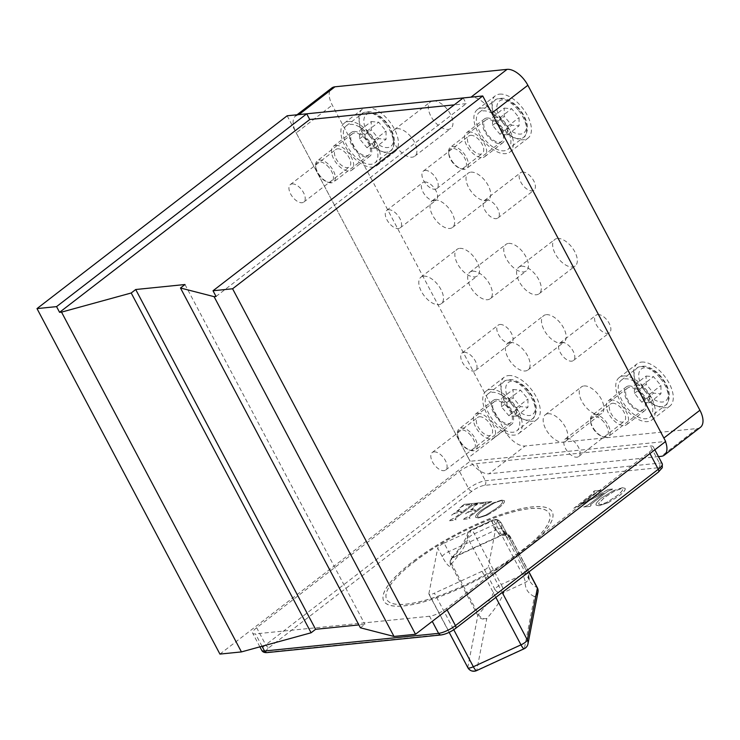<?xml version="1.0" encoding="UTF-8"?>
<svg xmlns="http://www.w3.org/2000/svg" width="740" height="740" viewBox="0 0 740 740"><rect width="100%" height="100%" fill="white"/><g stroke="black" fill="none" stroke-linecap="round" stroke-linejoin="round"><path stroke-width="0.56" stroke-dasharray="3.7 2.78" d="M433.973 451.863A11.035 5.8 52.4 0 1 444.546 459.142A11.035 5.8 52.4 0 1 445.684 470.011A11.035 5.8 52.4 0 1 443.926 470.677A11.035 5.8 52.4 0 1 433.353 463.388A11.035 5.8 52.4 0 1 432.216 452.529A11.035 5.8 52.4 0 1 433.973 451.863M479.492 416.768A11.035 5.8 52.4 0 1 490.065 424.057A11.035 5.8 52.4 0 1 491.212 434.917A11.035 5.8 52.4 0 1 489.454 435.582A11.035 5.8 52.4 0 1 478.882 428.303A11.035 5.8 52.4 0 1 477.735 417.434A11.035 5.8 52.4 0 1 479.492 416.768M292.096 183.909A11.035 5.8 52.4 0 1 302.669 191.188A11.035 5.8 52.4 0 1 303.816 202.057A11.035 5.8 52.4 0 1 302.059 202.723A11.035 5.8 52.4 0 1 291.486 195.434A11.035 5.8 52.4 0 1 290.339 184.575A11.035 5.8 52.4 0 1 292.096 183.909M337.616 148.814A11.035 5.8 52.4 0 1 348.189 156.103A11.035 5.8 52.4 0 1 349.336 166.963A11.035 5.8 52.4 0 1 347.578 167.629A11.035 5.8 52.4 0 1 337.005 160.349A11.035 5.8 52.4 0 1 335.858 149.48A11.035 5.8 52.4 0 1 337.616 148.814M612.489 403.291A11.035 5.8 52.4 0 1 623.062 410.58A11.035 5.8 52.4 0 1 624.209 421.439A11.035 5.8 52.4 0 1 622.451 422.105A11.035 5.8 52.4 0 1 611.878 414.825A11.035 5.8 52.4 0 1 610.74 403.957A11.035 5.8 52.4 0 1 612.489 403.291M566.97 438.385A11.035 5.8 52.4 0 1 577.542 445.665A11.035 5.8 52.4 0 1 578.689 456.534A11.035 5.8 52.4 0 1 576.932 457.2A11.035 5.8 52.4 0 1 566.359 449.911A11.035 5.8 52.4 0 1 565.212 439.051A11.035 5.8 52.4 0 1 566.97 438.385M470.621 135.337A11.035 5.8 52.4 0 1 481.194 142.626A11.035 5.8 52.4 0 1 482.332 153.485A11.035 5.8 52.4 0 1 480.584 154.151A11.035 5.8 52.4 0 1 470.002 146.871A11.035 5.8 52.4 0 1 468.864 136.003A11.035 5.8 52.4 0 1 470.621 135.337M425.093 170.431A11.035 5.8 52.4 0 1 435.666 177.711A11.035 5.8 52.4 0 1 436.813 188.571A11.035 5.8 52.4 0 1 435.055 189.246A11.035 5.8 52.4 0 1 424.483 181.957A11.035 5.8 52.4 0 1 423.336 171.097A11.035 5.8 52.4 0 1 425.093 170.431M450.854 565.416A6.688 6.309 -169 0 1 453.786 556.98L501.415 535.085L501.535 534.447A189.597 50.024 152.1 0 1 492.313 520.433L470.89 530.284A189.597 50.024 152.1 0 1 453.907 556.341L453.786 556.98A10.036 2.007 -114.7 0 1 453.444 557.544A10.036 2.007 -114.7 0 1 448.625 551.688L444.102 543.141A6.688 1.767 -27.9 0 0 439.764 545.713A6.688 1.767 -27.9 0 0 437.729 548.053L442.252 556.6A16.724 3.349 65.3 0 0 450.854 565.416L450.975 564.777A6.688 1.767 152.1 0 1 451.613 563.704A182.91 48.267 -27.9 0 0 467.995 538.563A6.688 1.767 152.1 0 1 470.002 536.38A6.688 1.767 152.1 0 1 474.331 533.808L495.745 523.957L522.616 574.702A6.688 1.341 -114.7 0 1 525.215 582.574A189.597 50.024 -27.9 0 0 534.437 596.588A6.688 6.327 115.6 0 0 537.064 587.514A182.91 48.267 152.1 0 1 529.729 580.918A182.91 48.267 152.1 0 1 528.157 574A6.688 6.383 0.6 0 1 528.878 576.95L528.878 576.95A6.688 6.383 0.6 0 1 525.215 582.574L503.792 592.426A6.688 6.207 -160.8 0 1 494.866 589.308A6.688 1.767 152.1 0 1 496.864 587.116A6.688 1.767 152.1 0 1 501.193 584.545A6.688 1.341 -114.7 0 1 503.792 592.426A189.597 50.024 -27.9 0 1 486.809 618.483A6.688 5.282 -138.5 0 1 478.484 614.45L451.613 563.704A6.688 5.282 -138.5 0 1 451.918 557.609A6.688 6.688 0 0 0 450.364 560.772A6.688 6.309 -169 0 0 450.975 564.777L477.837 615.514A6.688 6.309 -169 0 0 486.809 618.483L476.791 670.264A6.688 1.341 -114.7 0 1 476.569 670.634M495.846 597.384L482.036 571.298A6.688 1.767 -27.9 0 0 486.374 568.727A6.688 1.767 -27.9 0 0 488.409 566.387L502.22 592.472M442.252 556.6A6.688 1.767 -27.9 0 1 444.296 554.26A6.688 1.767 -27.9 0 1 448.625 551.688L496.253 529.794A10.036 2.007 65.3 0 0 501.073 535.649L453.444 557.544C450.78 559.81 449.707 561.096 450.235 561.41L450.364 560.772A6.688 6.309 -169 0 1 453.907 556.341A6.688 5.282 -138.5 0 0 451.918 557.609C460.225 548.1 465.451 540.154 467.597 533.78A6.688 6.688 0 0 1 471.112 529.905L492.535 520.054A6.688 1.341 -114.7 0 1 495.745 523.957A6.688 1.767 152.1 0 1 499.833 522.662A6.688 1.767 152.1 0 1 501.239 523.004A6.688 6.688 0 0 0 492.535 520.054A6.688 1.341 -114.7 0 0 492.313 520.433A6.688 6.383 0.6 0 1 501.295 523.254A182.91 48.267 -27.9 0 0 502.867 530.182L529.729 580.918L528.878 576.95A6.688 6.688 0 0 0 528.101 573.75A6.688 1.767 152.1 0 0 526.704 573.398A6.688 1.767 152.1 0 0 522.616 574.702L501.193 584.545L474.331 533.808A6.688 1.341 -114.7 0 0 471.112 529.905A6.688 1.341 -114.7 0 0 470.89 530.284A6.688 6.207 -160.8 0 0 467.597 533.78A6.688 6.207 -160.8 0 0 467.995 538.563L494.866 589.308A182.91 48.267 152.1 0 1 478.484 614.45A6.688 1.767 152.1 0 0 477.837 615.514L467.819 667.295L428.876 593.758A6.688 1.767 -27.9 0 0 428.923 594.146A6.688 1.767 -27.9 0 0 434.408 593.193L453.759 629.721M414.197 561.827A91.964 24.263 152.1 0 1 496.78 517.001A91.964 24.263 152.1 0 1 549.256 513.347A91.964 24.263 152.1 0 1 521.774 550.93A91.964 24.263 152.1 0 1 439.181 595.755A91.964 24.263 152.1 0 1 386.715 599.409A91.964 24.263 152.1 0 1 414.197 561.827M414.224 561.882A91.964 24.263 152.1 0 1 496.818 517.057A91.964 24.263 152.1 0 1 549.284 513.403A91.964 24.263 152.1 0 1 521.802 550.986A91.964 24.263 152.1 0 1 439.209 595.811A91.964 24.263 152.1 0 1 386.743 599.465A91.964 24.263 152.1 0 1 414.224 561.882M523.754 550.782A95.303 25.151 152.1 0 1 438.163 597.245A95.303 25.151 152.1 0 1 383.782 601.028A95.303 25.151 152.1 0 1 412.273 562.086A95.303 25.151 152.1 0 1 497.863 515.623A95.303 25.151 152.1 0 1 552.244 511.84A95.303 25.151 152.1 0 1 523.754 550.782M523.726 550.726A95.303 25.151 152.1 0 1 438.136 597.189A95.303 25.151 152.1 0 1 383.755 600.973A95.303 25.151 152.1 0 1 412.245 562.03A95.303 25.151 152.1 0 1 497.835 515.567A95.303 25.151 152.1 0 1 552.207 511.784A95.303 25.151 152.1 0 1 523.726 550.726M491.73 501.554L478.308 502.913L473.683 506.419L478.17 504.023L485.958 503.034L477.402 509.758L471.722 509.906L473.776 507.954L473.119 508.019L465.58 513.837L469.558 511.627L476.31 510.6L468.92 516.289L462.537 519.434L469.447 518.731L470.048 518.268L468.799 517.843L470.992 515.798L485.375 504.708L491.73 501.554L478.308 502.913M478.271 502.858L473.655 506.363L478.142 503.968L485.421 502.821L485.958 503.034L485.116 503.801M485.089 503.746L477.365 509.703L471.732 510.045L473.776 507.954M473.748 507.899L465.543 513.773L469.53 511.571L476.273 510.535L468.892 516.233L462.509 519.378L469.419 518.675L470.02 518.213L468.772 517.787L470.992 515.798M600.852 490.25L594.479 490.888L593.388 491.739L594.599 491.998L591.667 494.533L573.87 508.251L604.127 492.997L587.865 505.216L583.675 507.057L590.039 506.41L591.177 505.531L590.511 504.68L607.79 491.268L612.554 489.066L608.4 489.482L580.835 503.931L593.24 494.376L600.852 490.25L594.479 490.888M594.451 490.833L593.351 491.684L594.599 491.998L573.87 508.251M573.842 508.186L604.099 492.942L587.837 505.161L583.638 507.002L590.011 506.354L591.149 505.476L590.483 504.625L607.79 491.268M622.405 487.762L613.488 490.638L602.101 497.65C598.845 500.12 596.829 502.22 596.061 503.959L596.042 505.115L599.058 505.753L608.104 502.738L619.047 495.939C622.46 493.367 624.514 491.212 625.207 489.454L625.189 488.4L622.368 487.706L613.488 490.638M501.692 500.12L493.08 502.941L481.805 509.925C478.549 512.376 476.523 514.476 475.718 516.215L475.691 517.38L478.493 518L487.42 515.031L498.316 508.251C501.711 505.698 503.755 503.542 504.458 501.785L504.44 500.749L501.655 500.064L493.08 502.941M477.781 502.969L464.35 504.329L459.734 507.834L464.221 505.438L472.009 504.449L463.444 511.174L457.764 511.322L459.827 509.37L459.161 509.435L451.622 515.244L455.609 513.042L462.352 512.006L454.961 517.704L448.579 520.849L455.489 520.146L456.099 519.684L454.841 519.258L457.043 517.214L471.426 506.123L477.781 502.969L464.35 504.329M464.322 504.273L459.707 507.779L464.184 505.383L471.463 504.236L472.009 504.449L471.167 505.216M471.13 505.161L463.416 511.109L457.773 511.46L459.827 509.37M459.79 509.314L451.594 515.188L455.581 512.987L462.324 511.951L454.934 517.649L448.551 520.793L455.461 520.091L456.071 519.628L454.813 519.202L457.043 517.214M219.928 654.086L470.085 461.279L665.667 441.456M360.399 627.788L364.903 624.31L358.882 624.921M429.552 616.254L255.476 633.893A13.376 3.534 152.1 0 1 252.673 633.199A13.376 3.534 152.1 0 1 256.669 627.733L459.494 471.399A13.376 3.534 152.1 0 1 476.338 463.656L650.404 446.017A13.376 3.534 152.1 0 1 653.216 446.71A13.376 3.534 152.1 0 1 649.211 452.177L446.387 608.511A13.376 3.534 152.1 0 1 429.552 616.254L432.253 621.369M184.991 284.521L364.903 624.31M463.185 97.948L466.2 103.646L454.212 104.867M287.157 115.782L470.085 461.279M613.46 490.583L602.101 497.65M602.073 497.595C598.817 500.064 596.801 502.164 596.033 503.903L596.061 503.959M596.033 503.903L596.015 505.059L599.058 505.753M599.03 505.698L608.104 502.738M608.077 502.682L619.047 495.939M619.019 495.874C622.433 493.312 624.486 491.157 625.18 489.39L625.207 489.454M625.18 489.39L625.152 488.335L622.368 487.706M600.464 504.588L598.716 504.171L598.762 503.209L604.654 497.317L614.783 490.907L621.017 488.742L622.525 489.149L622.47 490.13C621.554 491.823 619.547 493.821 616.448 496.124L606.596 502.414L600.491 504.652L598.743 504.227L598.79 503.265L604.682 497.373L614.811 490.962L621.054 488.807L622.553 489.205L622.497 490.185C621.582 491.878 619.574 493.876 616.476 496.179L606.624 502.469L600.491 504.652M607.753 491.212L609.991 490.204M609.954 490.148L611.388 489.954M611.36 489.899L612.554 489.066M612.516 489.001L608.4 489.482M608.373 489.427L580.835 503.931M580.798 503.875L597.087 491.795M597.06 491.73L599.705 491.129M599.678 491.073L600.824 490.195M493.043 502.885L481.805 509.925M481.777 509.86C478.521 512.321 476.495 514.42 475.691 516.159L475.718 516.215M475.691 516.159L475.663 517.325L478.493 518M478.466 517.945L487.42 515.031M487.382 514.975L498.316 508.251M498.279 508.195C501.683 505.633 503.727 503.487 504.43 501.729L504.458 501.785M504.43 501.729L504.402 500.684L501.655 500.064M479.335 517.269L477.457 516.816L477.513 515.789C478.438 514.06 480.482 512.015 483.646 509.657L494.218 502.969L500.869 500.675L502.673 501.119L502.627 502.118C501.72 503.866 499.648 505.947 496.42 508.362L486.088 514.92L479.372 517.325L477.485 516.871L477.541 515.845C478.475 514.115 480.519 512.071 483.683 509.712L494.246 503.024L500.906 500.73L502.71 501.174L502.654 502.173C501.748 503.921 499.685 506.003 496.457 508.417L486.115 514.975L479.372 517.325M485.421 502.821L485.93 502.978L485.421 502.821M470.964 515.743L485.375 504.708M485.348 504.652L488.668 502.636M488.641 502.58L491.129 502.025M491.101 501.96L491.702 501.498M471.463 504.236L471.972 504.393L471.463 504.236M457.015 517.158L471.426 506.123M471.389 506.068L474.71 504.051M474.682 503.996L477.171 503.431M477.143 503.376L477.753 502.913M528.813 571.974L510.507 537.407A6.688 6.309 11 0 0 501.535 534.447A6.688 6.327 -64.4 0 1 507.446 534.114L507.446 534.114A6.688 6.327 -64.4 0 1 510.193 536.778A6.688 1.767 152.1 0 1 510.461 537.018A6.688 1.767 152.1 0 1 510.507 537.407L510.387 538.045A16.724 3.349 -114.7 0 1 501.785 529.239L497.252 520.683A6.688 1.767 -27.9 0 0 497.215 520.294A6.688 1.767 -27.9 0 0 491.721 521.247L496.253 529.794A6.688 1.767 152.1 0 1 501.738 528.841A6.688 1.767 152.1 0 1 501.785 529.239M527.962 643.939A6.688 6.309 -169 0 1 524.42 648.37L534.437 596.588A6.688 6.309 -169 0 0 537.989 592.157M467.865 667.693A6.688 1.767 152.1 0 1 467.819 667.295A6.688 6.309 11 0 0 476.791 670.264L524.42 648.37A6.688 1.341 -114.7 0 1 524.188 648.74M497.252 520.683L488.409 566.387M482.036 571.298L434.408 593.193M428.876 593.758L437.729 548.053M444.102 543.141L491.721 521.247M216.043 296.463L466.2 103.646M424.483 181.957A11.035 5.8 52.4 0 1 435.055 189.237A11.035 5.8 52.4 0 1 436.202 200.105A11.035 5.8 52.4 0 1 434.445 200.771A11.035 5.8 52.4 0 1 423.872 193.482A11.035 5.8 52.4 0 1 422.725 182.623A11.035 5.8 52.4 0 1 424.483 181.957M388.426 209.744A11.035 5.8 52.4 0 1 398.999 217.033A11.035 5.8 52.4 0 1 400.146 227.892A11.035 5.8 52.4 0 1 398.388 228.558A11.035 5.8 52.4 0 1 387.815 221.279A11.035 5.8 52.4 0 1 386.668 210.41A11.035 5.8 52.4 0 1 388.426 209.744M499.953 324.481A11.035 5.8 52.4 0 1 510.526 331.77A11.035 5.8 52.4 0 1 511.664 342.629A11.035 5.8 52.4 0 1 509.916 343.295A11.035 5.8 52.4 0 1 499.343 336.016A11.035 5.8 52.4 0 1 498.196 325.147A11.035 5.8 52.4 0 1 499.953 324.481M463.888 352.277A11.035 5.8 52.4 0 1 474.46 359.557A11.035 5.8 52.4 0 1 475.607 370.425A11.035 5.8 52.4 0 1 473.85 371.091A11.035 5.8 52.4 0 1 463.277 363.803A11.035 5.8 52.4 0 1 462.139 352.943A11.035 5.8 52.4 0 1 463.888 352.277M522.283 172.041A11.035 5.8 52.4 0 1 532.856 179.33A11.035 5.8 52.4 0 1 533.993 190.189A11.035 5.8 52.4 0 1 532.236 190.855A11.035 5.8 52.4 0 1 521.663 183.576A11.035 5.8 52.4 0 1 520.525 172.707A11.035 5.8 52.4 0 1 522.283 172.041M486.217 199.837A11.035 5.8 52.4 0 1 496.79 207.117A11.035 5.8 52.4 0 1 497.937 217.986A11.035 5.8 52.4 0 1 496.179 218.651A11.035 5.8 52.4 0 1 485.607 211.363A11.035 5.8 52.4 0 1 484.46 200.503A11.035 5.8 52.4 0 1 486.217 199.837M597.744 314.574A11.035 5.8 52.4 0 1 608.317 321.854A11.035 5.8 52.4 0 1 609.464 332.723A11.035 5.8 52.4 0 1 607.707 333.389A11.035 5.8 52.4 0 1 597.134 326.1A11.035 5.8 52.4 0 1 595.987 315.24A11.035 5.8 52.4 0 1 597.744 314.574M561.688 342.361A11.035 5.8 52.4 0 1 572.26 349.65A11.035 5.8 52.4 0 1 573.398 360.51A11.035 5.8 52.4 0 1 571.65 361.175A11.035 5.8 52.4 0 1 561.077 353.896A11.035 5.8 52.4 0 1 559.93 343.027A11.035 5.8 52.4 0 1 561.688 342.361M433.085 100.89A16.724 8.787 52.4 0 1 449.106 111.925A16.724 8.787 52.4 0 1 450.836 128.381A16.724 8.787 52.4 0 1 448.172 129.398A16.724 8.787 52.4 0 1 432.16 118.354A16.724 8.787 52.4 0 1 430.421 101.898A16.724 8.787 52.4 0 1 433.085 100.89M397.029 128.677A16.724 8.787 52.4 0 1 413.04 139.721A16.724 8.787 52.4 0 1 414.779 156.177A16.724 8.787 52.4 0 1 412.115 157.185A16.724 8.787 52.4 0 1 396.094 146.15A16.724 8.787 52.4 0 1 394.365 129.694A16.724 8.787 52.4 0 1 397.029 128.677M470.816 172.152A16.724 8.787 52.4 0 1 486.837 183.187A16.724 8.787 52.4 0 1 488.566 199.652A16.724 8.787 52.4 0 1 485.912 200.66A16.724 8.787 52.4 0 1 469.891 189.625A16.724 8.787 52.4 0 1 468.152 173.16A16.724 8.787 52.4 0 1 470.816 172.152M434.759 199.948A16.724 8.787 52.4 0 1 450.78 210.983A16.724 8.787 52.4 0 1 452.51 227.439A16.724 8.787 52.4 0 1 449.846 228.447A16.724 8.787 52.4 0 1 433.834 217.412A16.724 8.787 52.4 0 1 432.095 200.956A16.724 8.787 52.4 0 1 434.759 199.948M508.546 243.414A16.724 8.787 52.4 0 1 524.567 254.449A16.724 8.787 52.4 0 1 526.307 270.914A16.724 8.787 52.4 0 1 523.643 271.922A16.724 8.787 52.4 0 1 507.622 260.887A16.724 8.787 52.4 0 1 505.892 244.431A16.724 8.787 52.4 0 1 508.546 243.414M472.49 271.21A16.724 8.787 52.4 0 1 488.511 282.245A16.724 8.787 52.4 0 1 490.241 298.701A16.724 8.787 52.4 0 1 487.586 299.719A16.724 8.787 52.4 0 1 471.565 288.683A16.724 8.787 52.4 0 1 469.826 272.218A16.724 8.787 52.4 0 1 472.49 271.21M546.277 314.685A16.724 8.787 52.4 0 1 562.298 325.72A16.724 8.787 52.4 0 1 564.037 342.176A16.724 8.787 52.4 0 1 561.373 343.184A16.724 8.787 52.4 0 1 545.352 332.149A16.724 8.787 52.4 0 1 543.623 315.693A16.724 8.787 52.4 0 1 546.277 314.685M510.221 342.472A16.724 8.787 52.4 0 1 526.242 353.507A16.724 8.787 52.4 0 1 527.971 369.972A16.724 8.787 52.4 0 1 525.317 370.981A16.724 8.787 52.4 0 1 509.296 359.945A16.724 8.787 52.4 0 1 507.566 343.48A16.724 8.787 52.4 0 1 510.221 342.472M584.017 385.947A16.724 8.787 52.4 0 1 600.029 396.982A16.724 8.787 52.4 0 1 601.768 413.438A16.724 8.787 52.4 0 1 599.104 414.456A16.724 8.787 52.4 0 1 583.083 403.411A16.724 8.787 52.4 0 1 581.353 386.955A16.724 8.787 52.4 0 1 584.017 385.947M547.952 413.734A16.724 8.787 52.4 0 1 563.973 424.779A16.724 8.787 52.4 0 1 565.712 441.234A16.724 8.787 52.4 0 1 563.048 442.243A16.724 8.787 52.4 0 1 547.027 431.207A16.724 8.787 52.4 0 1 545.297 414.752A16.724 8.787 52.4 0 1 547.952 413.734M459.651 248.372A16.724 8.787 52.4 0 1 475.672 259.407A16.724 8.787 52.4 0 1 477.402 275.872A16.724 8.787 52.4 0 1 474.747 276.88A16.724 8.787 52.4 0 1 458.726 265.845A16.724 8.787 52.4 0 1 456.987 249.38A16.724 8.787 52.4 0 1 459.651 248.372M423.595 276.168A16.724 8.787 52.4 0 1 439.615 287.203A16.724 8.787 52.4 0 1 441.345 303.659A16.724 8.787 52.4 0 1 438.69 304.667A16.724 8.787 52.4 0 1 422.67 293.632A16.724 8.787 52.4 0 1 420.93 277.176A16.724 8.787 52.4 0 1 423.595 276.168M557.442 238.465A16.724 8.787 52.4 0 1 573.463 249.5A16.724 8.787 52.4 0 1 575.202 265.956A16.724 8.787 52.4 0 1 572.538 266.964A16.724 8.787 52.4 0 1 556.517 255.929A16.724 8.787 52.4 0 1 554.787 239.473A16.724 8.787 52.4 0 1 557.442 238.465M521.385 266.252A16.724 8.787 52.4 0 1 537.407 277.287A16.724 8.787 52.4 0 1 539.136 293.752A16.724 8.787 52.4 0 1 536.482 294.761A16.724 8.787 52.4 0 1 520.461 283.725A16.724 8.787 52.4 0 1 518.721 267.26A16.724 8.787 52.4 0 1 521.385 266.252M366.587 107.624A26.751 14.051 52.4 0 1 392.219 125.282A26.751 14.051 52.4 0 1 394.993 151.617A26.751 14.051 52.4 0 1 390.729 153.236A26.751 14.051 52.4 0 1 365.098 135.577A26.751 14.051 52.4 0 1 362.322 109.243A26.751 14.051 52.4 0 1 366.587 107.624M348.559 121.526A26.751 14.051 52.4 0 1 374.19 139.185A26.751 14.051 52.4 0 1 376.956 165.519A26.751 14.051 52.4 0 1 372.701 167.129A26.751 14.051 52.4 0 1 347.069 149.471A26.751 14.051 52.4 0 1 344.294 123.136A26.751 14.051 52.4 0 1 348.559 121.526M353.84 131.498A15.05 7.909 52.4 0 1 368.252 141.433A15.05 7.909 52.4 0 1 369.815 156.251A15.05 7.909 52.4 0 1 367.419 157.157A15.05 7.909 52.4 0 1 352.999 147.223A15.05 7.909 52.4 0 1 351.445 132.414A15.05 7.909 52.4 0 1 353.84 131.498M335.812 145.401A15.05 7.909 52.4 0 1 350.224 155.326A15.05 7.909 52.4 0 1 351.787 170.144A15.05 7.909 52.4 0 1 349.391 171.051A15.05 7.909 52.4 0 1 334.97 161.117A15.05 7.909 52.4 0 1 333.416 146.307A15.05 7.909 52.4 0 1 335.812 145.401M508.454 375.578A26.751 14.051 52.4 0 1 534.086 393.236A26.751 14.051 52.4 0 1 536.861 419.571A26.751 14.051 52.4 0 1 532.606 421.19A26.751 14.051 52.4 0 1 506.974 403.531A26.751 14.051 52.4 0 1 504.199 377.197A26.751 14.051 52.4 0 1 508.454 375.578M490.426 389.481A26.751 14.051 52.4 0 1 516.058 407.139A26.751 14.051 52.4 0 1 518.832 433.474A26.751 14.051 52.4 0 1 514.577 435.083A26.751 14.051 52.4 0 1 488.946 417.425A26.751 14.051 52.4 0 1 486.171 391.09A26.751 14.051 52.4 0 1 490.426 389.481M495.707 399.452A15.05 7.909 52.4 0 1 510.128 409.387A15.05 7.909 52.4 0 1 511.691 424.205A15.05 7.909 52.4 0 1 509.296 425.111A15.05 7.909 52.4 0 1 494.875 415.177A15.05 7.909 52.4 0 1 493.321 400.368A15.05 7.909 52.4 0 1 495.707 399.452M477.679 413.355A15.05 7.909 52.4 0 1 492.1 423.28A15.05 7.909 52.4 0 1 493.663 438.099A15.05 7.909 52.4 0 1 491.268 439.005A15.05 7.909 52.4 0 1 476.847 429.071A15.05 7.909 52.4 0 1 475.284 414.261A15.05 7.909 52.4 0 1 477.679 413.355M641.46 362.101A26.751 14.051 52.4 0 1 667.091 379.759A26.751 14.051 52.4 0 1 669.866 406.094A26.751 14.051 52.4 0 1 665.602 407.712A26.751 14.051 52.4 0 1 639.971 390.054A26.751 14.051 52.4 0 1 637.205 363.719A26.751 14.051 52.4 0 1 641.46 362.101M623.432 376.003A26.751 14.051 52.4 0 1 649.063 393.661A26.751 14.051 52.4 0 1 651.838 419.996A26.751 14.051 52.4 0 1 647.574 421.606A26.751 14.051 52.4 0 1 621.942 403.947A26.751 14.051 52.4 0 1 619.167 377.613A26.751 14.051 52.4 0 1 623.432 376.003M628.713 385.975A15.05 7.909 52.4 0 1 643.125 395.909A15.05 7.909 52.4 0 1 644.688 410.719A15.05 7.909 52.4 0 1 642.292 411.634A15.05 7.909 52.4 0 1 627.881 401.7A15.05 7.909 52.4 0 1 626.317 386.881A15.05 7.909 52.4 0 1 628.713 385.975M610.685 399.878A15.05 7.909 52.4 0 1 625.096 409.803A15.05 7.909 52.4 0 1 626.66 424.621A15.05 7.909 52.4 0 1 624.264 425.528A15.05 7.909 52.4 0 1 609.843 415.593A15.05 7.909 52.4 0 1 608.289 400.784A15.05 7.909 52.4 0 1 610.685 399.878M499.583 94.147A26.751 14.051 52.4 0 1 525.215 111.805A26.751 14.051 52.4 0 1 527.99 138.139A26.751 14.051 52.4 0 1 523.735 139.758A26.751 14.051 52.4 0 1 498.103 122.1A26.751 14.051 52.4 0 1 495.328 95.765A26.751 14.051 52.4 0 1 499.583 94.147M481.555 108.049A26.751 14.051 52.4 0 1 507.187 125.708A26.751 14.051 52.4 0 1 509.962 152.042A26.751 14.051 52.4 0 1 505.707 153.652A26.751 14.051 52.4 0 1 480.075 135.994A26.751 14.051 52.4 0 1 477.3 109.659A26.751 14.051 52.4 0 1 481.555 108.049M486.837 118.021A15.05 7.909 52.4 0 1 501.257 127.955A15.05 7.909 52.4 0 1 502.812 142.764A15.05 7.909 52.4 0 1 500.416 143.68A15.05 7.909 52.4 0 1 486.004 133.746A15.05 7.909 52.4 0 1 484.441 118.927A15.05 7.909 52.4 0 1 486.837 118.021M468.809 131.914A15.05 7.909 52.4 0 1 483.22 141.849A15.05 7.909 52.4 0 1 484.783 156.667A15.05 7.909 52.4 0 1 482.388 157.574A15.05 7.909 52.4 0 1 467.976 147.639A15.05 7.909 52.4 0 1 466.413 132.83A15.05 7.909 52.4 0 1 468.809 131.914M700.429 427.322A20.063 10.536 52.4 0 1 697.237 428.534L525.123 445.98A20.063 10.536 52.4 0 1 504.329 430.06L332.269 105.099A20.063 10.536 52.4 0 1 331.761 88.014M658.452 456.608L489.066 473.766L525.123 445.98M504.329 430.06L468.272 457.857L296.213 132.886L332.269 105.099M491.795 113.072A20.063 10.536 -127.6 0 0 471.01 97.153M297.027 114.783L295.695 115.81A20.063 10.536 -127.6 0 0 296.213 132.886M468.272 457.857A20.063 10.536 -127.6 0 0 489.066 473.766M665.482 441.604A20.063 10.536 -127.6 0 0 663.863 438.034M603.877 422.022A12.034 6.327 -127.6 0 0 594.738 416.315A12.034 6.327 -127.6 0 0 590.566 421.476A12.034 6.327 -127.6 0 0 595.015 431.18A12.034 6.327 -127.6 0 0 602.129 436.48A12.034 6.327 -127.6 0 0 608.289 433.187A12.034 6.327 -127.6 0 0 603.877 422.022M595.423 430.985A13.376 7.03 52.4 0 1 590.483 420.218A13.376 7.03 52.4 0 1 592.176 415.307A13.376 7.03 52.4 0 1 605.274 420.82A13.376 7.03 52.4 0 1 608.511 436.498A13.376 7.03 52.4 0 1 603.331 436.887A13.376 7.03 52.4 0 1 595.423 430.985M644.124 389.906A23.412 12.293 -127.6 0 0 621.212 380.268A23.412 12.293 -127.6 0 0 626.882 407.703A23.412 12.293 -127.6 0 0 649.794 417.342A23.412 12.293 -127.6 0 0 644.124 389.906M640.424 393.717A13.376 7.03 -127.6 0 0 627.335 388.213A13.376 7.03 -127.6 0 0 630.573 403.892A13.376 7.03 -127.6 0 0 643.671 409.396A13.376 7.03 -127.6 0 0 640.424 393.717M646.113 376.04L653.513 376.66L660.931 385.522L660.949 393.773L653.549 393.153L646.131 384.291L646.113 376.04L634.393 385.078L641.793 385.697L649.221 394.559L649.23 402.8L641.83 402.19L634.411 393.319L634.393 385.078M634.411 393.319L646.131 384.291M641.83 402.19L653.549 393.153M649.23 402.8L660.949 393.773M649.221 394.559L660.931 385.522M641.793 385.697L653.513 376.66M470.881 435.499A12.034 6.327 -127.6 0 0 461.732 429.792A12.034 6.327 -127.6 0 0 457.57 434.963A12.034 6.327 -127.6 0 0 462.01 444.657A12.034 6.327 -127.6 0 0 469.132 449.957A12.034 6.327 -127.6 0 0 475.284 446.664A12.034 6.327 -127.6 0 0 470.881 435.499M462.417 444.463A13.376 7.03 52.4 0 1 457.487 433.696A13.376 7.03 52.4 0 1 459.179 428.784A13.376 7.03 52.4 0 1 472.268 434.297A13.376 7.03 52.4 0 1 475.515 449.976A13.376 7.03 52.4 0 1 470.335 450.364A13.376 7.03 52.4 0 1 462.417 444.463M511.118 403.383A23.412 12.293 -127.6 0 0 488.215 393.745A23.412 12.293 -127.6 0 0 493.885 421.18A23.412 12.293 -127.6 0 0 516.798 430.819A23.412 12.293 -127.6 0 0 511.118 403.383M507.427 407.194A13.376 7.03 -127.6 0 0 494.339 401.69A13.376 7.03 -127.6 0 0 497.576 417.369A13.376 7.03 -127.6 0 0 510.665 422.873A13.376 7.03 -127.6 0 0 507.427 407.194M513.116 389.518L520.516 390.137L527.935 398.999L527.953 407.25L520.544 406.63L513.125 397.769L513.116 389.518L501.396 398.555L508.796 399.175L516.215 408.036L516.233 416.287L508.833 415.667L501.405 406.806L501.396 398.555M501.405 406.806L513.125 397.769M508.833 415.667L520.544 406.63M516.233 416.287L527.953 407.25M516.215 408.036L527.935 398.999M508.796 399.175L520.516 390.137M462 154.068A12.034 6.327 -127.6 0 0 452.862 148.361A12.034 6.327 -127.6 0 0 448.699 153.522A12.034 6.327 -127.6 0 0 453.139 163.216A12.034 6.327 -127.6 0 0 460.262 168.526A12.034 6.327 -127.6 0 0 466.413 165.233A12.034 6.327 -127.6 0 0 462 154.068M453.546 163.031A13.376 7.03 52.4 0 1 448.607 152.264A13.376 7.03 52.4 0 1 450.309 147.353A13.376 7.03 52.4 0 1 463.397 152.865A13.376 7.03 52.4 0 1 466.635 168.544A13.376 7.03 52.4 0 1 461.455 168.933A13.376 7.03 52.4 0 1 453.546 163.031M502.247 121.952A23.412 12.293 -127.6 0 0 479.335 112.314A23.412 12.293 -127.6 0 0 485.005 139.749A23.412 12.293 -127.6 0 0 507.918 149.388A23.412 12.293 -127.6 0 0 502.247 121.952M498.557 125.763A13.376 7.03 -127.6 0 0 485.459 120.259A13.376 7.03 -127.6 0 0 488.705 135.938A13.376 7.03 -127.6 0 0 501.794 141.442A13.376 7.03 -127.6 0 0 498.557 125.763M504.236 108.086L511.645 108.706L519.064 117.567L519.073 125.819L511.673 125.199L504.255 116.337L504.236 108.086L492.516 117.124L499.926 117.743L507.344 126.605L507.353 134.847L499.953 134.236L492.535 125.365L492.516 117.124M492.535 125.365L504.255 116.337M499.953 134.236L511.673 125.199M507.353 134.847L519.073 125.819M507.344 126.605L519.064 117.567M499.926 117.743L511.645 108.706M329.004 167.545A12.034 6.327 -127.6 0 0 319.856 161.838A12.034 6.327 -127.6 0 0 315.693 167A12.034 6.327 -127.6 0 0 320.133 176.703A12.034 6.327 -127.6 0 0 327.256 182.003A12.034 6.327 -127.6 0 0 333.416 178.71A12.034 6.327 -127.6 0 0 329.004 167.545M320.55 176.508A13.376 7.03 52.4 0 1 315.61 165.742A13.376 7.03 52.4 0 1 317.303 160.83A13.376 7.03 52.4 0 1 330.401 166.343A13.376 7.03 52.4 0 1 333.638 182.022A13.376 7.03 52.4 0 1 328.458 182.41A13.376 7.03 52.4 0 1 320.55 176.508M369.251 135.429A23.412 12.293 -127.6 0 0 346.339 125.791A23.412 12.293 -127.6 0 0 352.009 153.226A23.412 12.293 -127.6 0 0 374.921 162.865A23.412 12.293 -127.6 0 0 369.251 135.429M365.551 139.24A13.376 7.03 -127.6 0 0 352.462 133.737A13.376 7.03 -127.6 0 0 355.7 149.415A13.376 7.03 -127.6 0 0 368.798 154.919A13.376 7.03 -127.6 0 0 365.551 139.24M371.24 121.563L378.639 122.183L386.058 131.045L386.077 139.296L378.677 138.676L371.258 129.815L371.24 121.563L359.52 130.601L366.92 131.221L374.338 140.082L374.357 148.333L366.957 147.713L359.538 138.852L359.52 130.601M359.538 138.852L371.258 129.815M366.957 147.713L378.677 138.676M374.357 148.333L386.077 139.296M374.338 140.082L386.058 131.045M366.92 131.221L378.639 122.183M269.184 647.491L472.018 491.157A10.036 2.646 152.1 0 1 484.645 485.348L658.72 467.708A10.036 2.646 152.1 0 1 657.823 472.324L454.998 628.658A10.036 2.646 152.1 0 1 442.363 634.467L268.296 652.107A10.036 2.646 152.1 0 1 269.184 647.491A3.349 1.758 -127.6 0 1 265.725 644.836L256.669 627.733M447.127 609.908L446.387 608.511M262.025 646.26L255.476 633.893M662.272 463.814A13.376 3.534 -27.9 0 0 659.46 463.12L485.394 480.76A13.376 3.534 -27.9 0 0 468.55 488.502L265.725 644.836A13.376 3.534 -27.9 0 0 261.729 650.303M472.018 491.157A3.349 1.758 52.4 0 1 468.55 488.502L459.494 471.399M484.645 485.348A3.349 2.701 84.2 0 0 485.394 480.76L476.338 463.656M658.72 467.708A3.349 2.701 84.2 0 0 659.46 463.12L650.404 446.017M649.951 453.574L649.211 452.177M267.121 652.587A3.349 2.701 84.2 0 0 268.296 652.107M441.197 634.948A3.349 2.701 84.2 0 0 442.363 634.467M657.823 472.324A3.349 1.758 -127.6 0 0 658.36 472.129M455.526 628.463A3.349 1.758 52.4 0 1 454.998 628.658M528.101 573.75A6.688 1.767 152.1 0 1 528.157 574L501.295 523.254A6.688 1.767 152.1 0 0 501.239 523.004L528.101 573.75M528.924 571.881L510.461 537.018A6.688 6.688 0 0 0 507.446 534.114L502.867 530.182A182.91 48.267 -27.9 0 0 510.193 536.778L537.064 587.514A6.688 1.767 152.1 0 1 537.332 587.754M497.215 520.294L501.738 528.841C506.512 537.194 505.614 534.668 506.419 535.945C506.983 535.362 505.207 535.27 501.073 535.649A10.036 2.007 65.3 0 0 501.415 535.085A6.688 6.309 11 0 1 510.387 538.045M697.237 428.534L661.181 456.33M646.14 392.542A20.063 10.536 52.4 0 1 640.683 369.556A20.063 10.536 52.4 0 1 660.922 377.28A20.063 10.536 52.4 0 1 666.379 400.257A20.063 10.536 52.4 0 1 646.14 392.542M659.895 377.742A23.412 12.293 -127.6 0 0 636.992 368.104A23.412 12.293 -127.6 0 0 642.662 395.549A23.412 12.293 -127.6 0 0 665.565 405.187A23.412 12.293 -127.6 0 0 659.895 377.742M513.144 406.019A20.063 10.536 52.4 0 1 507.686 383.033A20.063 10.536 52.4 0 1 527.916 390.757A20.063 10.536 52.4 0 1 533.383 413.743A20.063 10.536 52.4 0 1 513.144 406.019M526.899 391.22A23.412 12.293 -127.6 0 0 503.986 381.581A23.412 12.293 -127.6 0 0 509.657 409.026A23.412 12.293 -127.6 0 0 532.569 418.664A23.412 12.293 -127.6 0 0 526.899 391.22M504.273 124.579A20.063 10.536 52.4 0 1 498.806 101.602A20.063 10.536 52.4 0 1 519.045 109.326A20.063 10.536 52.4 0 1 524.512 132.303A20.063 10.536 52.4 0 1 504.273 124.579M518.019 109.788A23.412 12.293 -127.6 0 0 495.115 100.15A23.412 12.293 -127.6 0 0 500.786 127.595A23.412 12.293 -127.6 0 0 523.698 137.233A23.412 12.293 -127.6 0 0 518.019 109.788M371.267 138.065A20.063 10.536 52.4 0 1 365.81 115.079A20.063 10.536 52.4 0 1 386.049 122.803A20.063 10.536 52.4 0 1 391.506 145.789A20.063 10.536 52.4 0 1 371.267 138.065M385.022 123.266A23.412 12.293 -127.6 0 0 362.11 113.627A23.412 12.293 -127.6 0 0 367.789 141.072A23.412 12.293 -127.6 0 0 390.692 150.71A23.412 12.293 -127.6 0 0 385.022 123.266M445.684 470.011L491.212 434.917M303.816 202.057L349.336 166.963M578.689 456.534L624.209 421.439M436.813 188.571L482.332 153.485M259.888 646.843L252.673 633.199M654.845 449.8L653.216 446.71M449.152 632.349L428.923 594.146M423.336 171.097L468.864 136.003M565.212 439.051L610.74 403.957M290.339 184.575L335.858 149.48M432.216 452.529L477.735 417.434M400.146 227.892L436.202 200.105M475.607 370.425L511.664 342.629M497.937 217.986L533.993 190.189M573.398 360.51L609.464 332.723M414.779 156.177L450.836 128.381M452.51 227.439L488.566 199.652M490.241 298.701L526.307 270.914M527.971 369.972L564.037 342.176M565.712 441.234L601.768 413.438M441.345 303.659L477.402 275.872M539.136 293.752L575.202 265.956M376.956 165.519L394.993 151.617M351.787 170.144L369.815 156.251M518.832 433.474L536.861 419.571M493.663 438.099L511.691 424.205M651.838 419.996L669.866 406.094M626.66 424.621L644.688 410.719M509.962 152.042L527.99 138.139M484.783 156.667L502.812 142.764M466.413 132.83L484.441 118.927M477.3 109.659L495.328 95.765M608.289 400.784L626.317 386.881M619.167 377.613L637.205 363.719M475.284 414.261L493.321 400.368M486.171 391.09L504.199 377.197M333.416 146.307L351.445 132.414M344.294 123.136L362.322 109.243M518.721 267.26L554.787 239.473M420.93 277.176L456.987 249.38M545.297 414.752L581.353 386.955M507.566 343.48L543.623 315.693M469.826 272.218L505.892 244.431M432.095 200.956L468.152 173.16M394.365 129.694L430.421 101.898M559.93 343.027L595.987 315.24M484.46 200.503L520.525 172.707M462.139 352.943L498.196 325.147M386.668 210.41L422.725 182.623M590.566 421.476L590.483 420.218M621.212 380.268L636.992 368.104C637.64 366.439 645.613 365.532 647.408 366.855C652.347 368.483 656.954 371.822 661.227 376.873C666.638 383.505 669.376 390.091 669.441 396.631C668.34 402.171 667.055 405.021 665.565 405.187L649.794 417.342M627.335 388.213L592.176 415.307M643.671 409.396L608.511 436.498M602.129 436.48L603.331 436.887M457.57 434.963L457.487 433.696M488.215 393.745L503.986 381.581C504.643 379.916 512.607 379.01 514.411 380.332C519.351 381.96 523.957 385.3 528.231 390.35C533.642 396.982 536.38 403.578 536.435 410.108C535.344 415.649 534.049 418.498 532.569 418.664L516.798 430.819M494.339 401.69L459.179 428.784M510.665 422.873L475.515 449.976M469.132 449.957L470.335 450.364M448.699 153.522L448.607 152.264M479.335 112.314L495.115 100.15C495.763 98.485 503.737 97.578 505.531 98.901C510.471 100.529 515.077 103.868 519.36 108.909C524.762 115.551 527.5 122.137 527.565 128.677C526.464 134.218 525.178 137.067 523.698 137.233L507.918 149.388M485.459 120.259L450.309 147.353M501.794 141.442L466.635 168.544M460.262 168.526L461.455 168.933M315.693 167L315.61 165.742M346.339 125.791L362.11 113.627C362.767 111.962 370.731 111.056 372.535 112.378C377.474 114.006 382.081 117.346 386.354 122.396C391.765 129.028 394.503 135.624 394.568 142.154C393.467 147.695 392.172 150.544 390.692 150.71L374.921 162.865M352.462 133.737L317.303 160.83M368.798 154.919L333.638 182.022M327.256 182.003L328.458 182.41"/><path stroke-width="1.11" d="M56.555 306.619L37 308.599L287.157 115.782L306.712 113.803L56.555 306.619L59.579 312.317L309.736 119.51L306.712 113.803M358.882 624.921L315.61 629.305L311.105 632.783L241.444 651.912L219.928 654.086L37 308.599M482.739 95.969L232.591 288.776L213.028 290.755L463.185 97.948L482.739 95.969L665.667 441.456L415.519 634.263L394.004 636.446L360.399 627.788L180.486 287.999L214.091 296.657L394.004 636.446M241.444 651.912L61.531 312.123L131.202 292.994L311.105 632.783M131.202 292.994L135.707 289.516L315.61 629.305M135.707 289.516L184.991 284.521L180.486 287.999M213.028 290.755L216.043 296.463L214.091 296.657M232.591 288.776L415.519 634.263M454.212 104.867L309.736 119.51M61.531 312.123L59.579 312.317M476.569 670.634A6.688 1.341 -114.7 0 1 473.35 666.74A6.688 1.767 152.1 0 1 469.262 668.035A6.688 1.767 152.1 0 1 467.865 667.693A6.688 6.688 0 0 0 476.569 670.634L524.188 648.74A6.688 6.688 0 0 0 527.962 643.939L537.989 592.157A6.688 6.309 -169 0 0 537.37 588.152L528.813 571.974M527.962 643.939A6.688 6.309 -169 0 0 527.352 639.934L537.37 588.152A6.688 1.767 152.1 0 0 537.332 587.754L528.924 571.881M524.188 648.74A6.688 1.341 -114.7 0 1 520.979 644.845L495.846 597.384M297.027 114.783L331.761 88.014A20.063 10.536 52.4 0 1 334.952 86.802L298.895 114.598L471.01 97.153L507.066 69.366A20.063 10.536 52.4 0 1 527.861 85.276L699.92 410.247A20.063 10.536 52.4 0 1 700.429 427.322L664.372 455.118A20.063 10.536 -127.6 0 0 665.482 441.604M334.952 86.802L507.066 69.366M527.861 85.276L491.795 113.072L663.863 438.034L699.92 410.247M664.372 455.118A20.063 10.536 -127.6 0 1 661.181 456.33L658.452 456.608M298.895 114.598A20.063 10.536 -127.6 0 0 295.695 115.81M502.22 592.472L527.352 639.934A6.688 1.767 152.1 0 1 525.308 642.274A6.688 1.767 152.1 0 1 520.979 644.845L473.35 666.74L453.759 629.721M262.025 646.26L264.532 650.996A3.349 2.701 84.2 0 0 267.121 652.587C264.384 652.782 262.58 652.023 261.729 650.303A13.376 3.534 -27.9 0 0 264.532 650.996L438.607 633.357L432.253 621.369M267.121 652.587L441.197 634.948A3.349 2.701 84.2 0 1 438.607 633.357A13.376 3.534 -27.9 0 0 455.442 625.615L447.127 609.908M441.197 634.948C445.887 634.171 450.669 632.015 455.526 628.463A3.349 1.758 52.4 0 0 455.442 625.615L658.267 469.28L649.951 453.574M662.272 463.814L662.318 467.689L658.36 472.129A3.349 1.758 -127.6 0 0 658.267 469.28A13.376 3.534 -27.9 0 0 662.272 463.814L654.845 449.8M261.729 650.303L259.888 646.843M455.526 628.463L658.36 472.129M537.989 592.157A6.688 6.688 0 0 0 537.332 587.754M467.865 667.693L449.152 632.349"/></g></svg>

